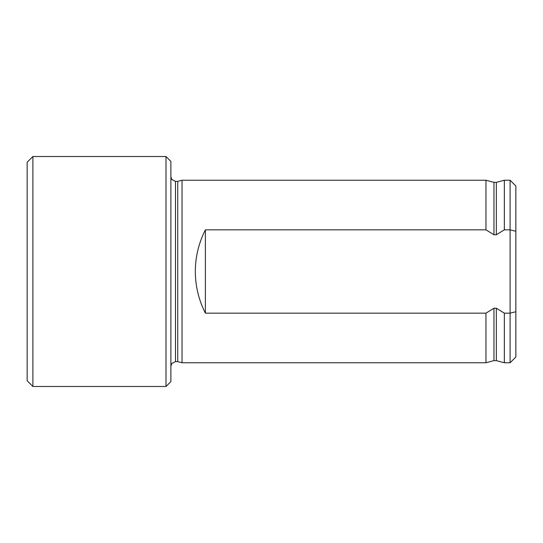 <?xml version="1.0" encoding="UTF-8"?>
<svg xmlns="http://www.w3.org/2000/svg" width="543" height="543" viewBox="0 0 543 543"><rect width="100%" height="100%" fill="white"/><g stroke="black" fill="none" stroke-linecap="round" stroke-linejoin="round"><path stroke-width="0.81" d="M182.041 271.5L182.041 362.772L485.965 362.772L485.965 313.162L205.383 313.162C198.738 300.069 195.385 286.181 195.317 271.5C195.385 256.819 198.738 242.931 205.383 229.838L485.965 229.838L485.965 180.228L182.041 180.228L182.041 271.5M496.343 308.227L496.343 360.627L504.338 362.772L504.338 313.162L496.343 308.227L493.96 308.227L485.965 313.162M493.96 234.773L493.96 182.373L496.343 182.373L504.338 180.228L504.338 229.838L496.343 234.773L493.96 234.773L485.965 229.838M504.338 229.838L510.101 229.838L510.101 180.228L504.338 180.228M510.101 362.772L510.101 229.838L515.85 231.257L515.85 357.022L510.101 362.772L504.338 362.772M504.338 313.162L510.101 313.162L515.85 311.743M510.101 180.228L515.85 185.977L515.85 231.257M32.899 156.513L27.15 162.262L27.15 380.738L32.899 386.487L165.995 386.487L165.995 156.513L32.899 156.513L32.899 386.487M165.995 386.487L170.882 381.6L170.882 161.4L165.995 156.513M170.882 366.22L171.744 363.545L175.484 361.624L175.484 181.376L177.751 181.376L177.751 361.624L182.041 362.772M205.383 229.838L205.383 313.162M493.96 308.227L493.96 360.627L485.965 362.772M496.343 182.373L496.343 234.773M493.96 182.373L485.965 180.228M493.96 360.627L496.343 360.627M175.484 181.376L171.744 179.455L170.882 176.78M175.484 361.624L177.751 361.624M177.751 181.376L182.041 180.228"/></g></svg>
